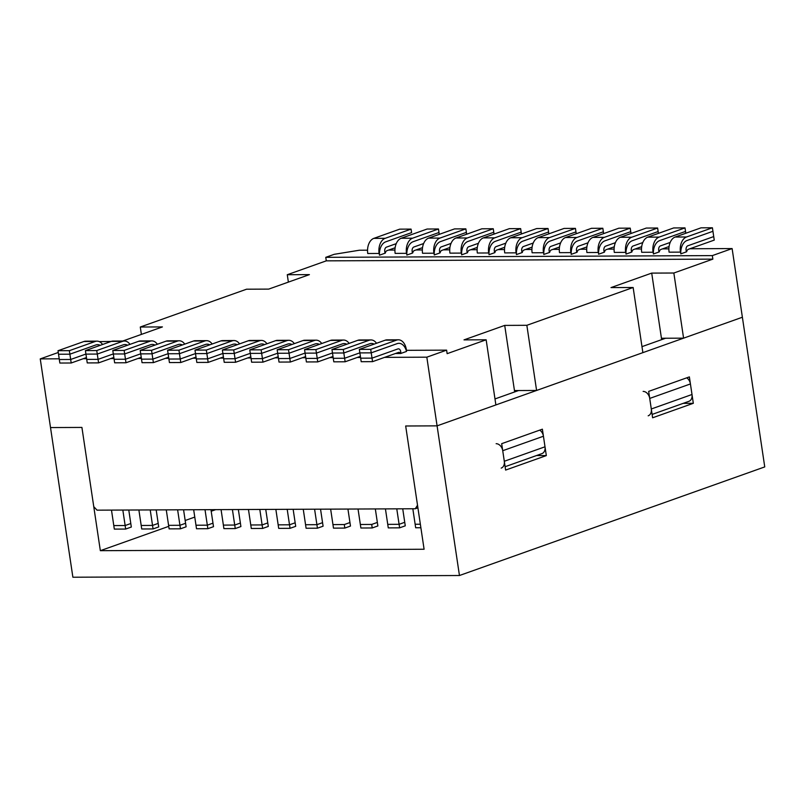 <?xml version="1.0" encoding="UTF-8"?>
<svg xmlns="http://www.w3.org/2000/svg" width="805" height="805" viewBox="0 0 805 805"><rect width="100%" height="100%" fill="white"/><g stroke="black" fill="none" stroke-linecap="round" stroke-linejoin="round"><path stroke-width="1.21" d="M325.763 257.328L326.287 260.85L712.858 259.13L712.334 255.608L325.763 257.328L334.236 254.31L359.382 250.224L367.543 250.184M417.906 507.824L415.279 508.76L97.053 510.169L93.762 506.657L81.919 427.425L50.514 427.566L81.919 427.425L100.343 550.68L168.738 526.349M400.659 353.516L406.535 351.423A12.639 8.131 -90.3 0 0 398.908 343.322A12.639 8.131 -90.3 0 0 397.117 343.644L371.226 352.852L372.544 361.656L398.435 352.449A3.612 2.324 -90.3 0 1 398.948 352.359A3.612 2.324 -90.3 0 1 400.659 353.516L395.376 353.536M559.505 247.024L551.385 249.912A3.612 2.324 -90.3 0 0 549.684 252.378L543.808 254.461A12.639 8.131 -90.3 0 1 550.067 241.108L575.957 231.9L576.239 233.732L575.434 228.379L564.094 228.429L538.193 237.636A12.639 8.131 -90.3 0 0 532.125 252.78L543.466 252.73A12.639 8.131 -90.3 0 1 549.543 237.586L575.434 228.379M586.895 246.904L578.775 249.792A3.612 2.324 -90.3 0 0 577.084 252.247L571.208 254.34A12.639 8.131 -90.3 0 1 577.467 240.987L603.358 231.78L603.629 233.611L602.834 228.258L591.484 228.308L565.593 237.515A12.639 8.131 -90.3 0 0 559.515 252.659L570.866 252.609A12.639 8.131 -90.3 0 1 576.933 237.465L602.834 228.258M614.296 246.783L606.175 249.671A3.612 2.324 -90.3 0 0 604.475 252.126L598.598 254.219A12.639 8.131 -90.3 0 1 604.857 240.866L630.748 231.659L631.019 233.49L630.224 228.137L618.874 228.187L592.983 237.395A12.639 8.131 -90.3 0 0 586.915 252.539L598.256 252.488A12.639 8.131 -90.3 0 1 604.334 237.344L630.224 228.137M641.686 246.662L633.565 249.55A3.612 2.324 -90.3 0 0 631.875 252.005L625.998 254.098A12.639 8.131 -90.3 0 1 632.247 240.745L658.148 231.538L658.42 233.37L657.615 228.016L646.274 228.067L620.383 237.274A12.639 8.131 -90.3 0 0 614.306 252.418L625.656 252.368A12.639 8.131 -90.3 0 1 631.724 237.223L657.615 228.016M669.086 246.541L660.965 249.429A3.612 2.324 -90.3 0 0 659.265 251.885L653.388 253.978A12.639 8.131 -90.3 0 1 659.647 240.625L685.538 231.417L685.81 233.249L685.015 227.895L673.664 227.946L647.773 237.153A12.639 8.131 -90.3 0 0 641.706 252.297L653.046 252.247A12.639 8.131 -90.3 0 1 659.124 237.103L685.015 227.895M686.665 251.764L680.788 253.857A12.639 8.131 -90.3 0 1 687.037 240.504L712.938 231.297L714.246 240.101L688.356 249.309A3.612 2.324 -90.3 0 0 686.665 251.764M548.044 228.499L536.694 228.55L510.803 237.757A12.639 8.131 89.7 0 0 504.725 252.901L516.075 252.851A12.639 8.131 89.7 0 1 522.143 237.706L548.044 228.499L548.839 233.853L548.567 232.021L522.676 241.228A12.639 8.131 89.7 0 0 516.418 254.581L522.294 252.498A3.612 2.324 89.7 0 1 523.985 250.033L532.105 247.145M520.644 228.62L509.303 228.67L483.403 237.888A12.639 8.131 89.7 0 0 477.335 253.022L488.675 252.971A12.639 8.131 89.7 0 1 494.753 237.837L520.644 228.62L521.449 233.973L521.167 232.142L495.276 241.359A12.639 8.131 89.7 0 0 489.017 254.702L494.894 252.619A3.612 2.324 89.7 0 1 496.594 250.154L504.715 247.266M493.254 228.741L481.903 228.791L456.012 238.008A12.639 8.131 89.7 0 0 449.935 253.142L461.285 253.092A12.639 8.131 89.7 0 1 467.353 237.958L493.254 228.741L494.049 234.094L493.777 232.263L467.886 241.48A12.639 8.131 89.7 0 0 461.627 254.823L467.504 252.74A3.612 2.324 89.7 0 1 469.194 250.275L477.315 247.387M465.853 228.862L454.513 228.912L428.612 238.129A12.639 8.131 89.7 0 0 422.545 253.263L433.885 253.213A12.639 8.131 89.7 0 1 439.963 238.079L465.853 228.862L466.659 234.215L466.377 232.383L440.486 241.601A12.639 8.131 89.7 0 0 434.237 254.944L440.104 252.861A3.612 2.324 89.7 0 1 441.804 250.405L449.925 247.507M438.463 228.982L427.113 229.033L401.222 238.25A12.639 8.131 89.7 0 0 395.144 253.384L406.495 253.334A12.639 8.131 89.7 0 1 412.563 238.2L438.463 228.982L439.258 234.336L438.987 232.504L413.096 241.721A12.639 8.131 89.7 0 0 406.837 255.074L412.713 252.981A3.612 2.324 89.7 0 1 414.404 250.526L422.524 247.638M411.063 229.103L399.723 229.153L373.822 238.371A12.639 8.131 89.7 0 0 367.754 253.515L379.095 253.464A12.639 8.131 89.7 0 1 385.172 238.32L411.063 229.103L411.597 232.625L385.696 241.842A12.639 8.131 89.7 0 0 379.447 255.195L385.323 253.102A3.612 2.324 89.7 0 1 387.014 250.647L395.134 247.759M504.715 325.401L514.455 390.556L536.593 390.455L642.873 352.64L633.143 287.496L526.852 325.3L504.715 325.401L464.012 339.881L486.15 339.791L495.88 404.935L437.085 425.855L426.821 357.178L446.614 350.145L406.455 350.326M59.218 358.809L40.25 358.899L58.272 352.479M426.821 357.178L384.599 357.37M360.57 357.48L357.209 357.49M333.169 357.601L329.809 357.611M305.779 357.722L302.418 357.732M278.379 357.843L275.018 357.853M250.989 357.963L247.628 357.973M223.589 358.084L220.228 358.094M196.199 358.205L192.838 358.215M168.798 358.326L165.448 358.346M141.408 358.446L138.047 358.467M114.008 358.567L110.657 358.587M86.618 358.688L83.257 358.708M326.287 260.85L287.274 274.726L288.381 282.112M712.858 259.13L673.845 273.016L683.586 338.16L742.381 317.24L732.117 248.574L689.905 248.755M712.334 255.608L732.117 248.574M526.852 325.3L536.593 390.455M486.15 339.791L447.137 353.667L446.614 350.145M40.25 358.899L72.883 577.225L459.454 575.515L437.085 425.855L405.68 425.996L417.523 505.228L415.279 508.76M111.13 341.451L99.257 341.612M668.895 248.856L662.505 248.876M641.494 248.976L635.115 249.007M614.104 249.097L607.715 249.127M586.704 249.218L580.325 249.248M559.314 249.339L552.924 249.369M531.914 249.459L525.534 249.49M504.524 249.58L498.134 249.61M477.124 249.701L470.744 249.731M449.733 249.822L443.344 249.852M422.333 249.942L415.954 249.973M394.943 250.063L388.553 250.093M501.193 468.108A7.225 5.404 -109.6 0 0 504.302 461.275L502.723 450.709A7.225 5.404 -109.6 0 0 496.142 443.696M502.723 450.709L543.435 436.23A7.225 5.404 -109.6 0 0 539.732 430.132M686.725 377.837A7.225 5.404 70.4 0 1 690.428 383.935L692.008 394.5A7.225 5.404 70.4 0 1 688.889 401.333L652.11 414.424M643.135 391.401A7.225 5.404 70.4 0 1 649.716 398.425L651.295 408.98A7.225 5.404 70.4 0 1 648.186 415.813M505.117 466.709L541.896 453.628A7.225 5.404 -109.6 0 0 545.005 446.795L504.302 461.275M543.435 436.23L545.005 446.795M514.455 390.556L514.657 391.934M633.143 287.496L611.005 287.586L651.708 273.106L661.65 339.64M141.388 334.407L140.281 327.021L162.419 326.921L122.763 341.028M140.281 327.021L246.572 289.206L268.709 289.106L309.412 274.626L287.274 274.726M641.977 346.643L665.594 338.241L661.448 338.261L683.586 338.16M651.708 273.106L673.845 273.016M71.202 362.995L59.852 363.045L58.534 354.24L69.884 354.19L71.202 362.995L86.447 357.571M100.202 345.335A12.639 8.131 89.7 0 0 97.566 344.661A12.639 8.131 89.7 0 0 95.775 344.983L69.884 354.19M113.797 525.585L111.482 510.108L114.32 529.106L125.671 529.056L122.833 510.058L125.147 525.534L113.797 525.585M125.147 525.534L130.792 523.522L128.78 510.028L131.326 527.044L125.671 529.056M113.324 353.999L124.674 353.948L125.993 362.753L114.642 362.803L113.324 353.999M154.993 345.093A12.639 8.131 89.7 0 0 152.356 344.419A12.639 8.131 89.7 0 0 150.565 344.741L124.674 353.948M141.237 357.329L125.993 362.753M179.938 525.293L185.583 523.28L183.57 509.786L186.116 526.802L180.461 528.815L169.11 528.865L166.273 509.867L168.587 525.343L179.938 525.293L177.623 509.817L180.461 528.815M168.114 353.757L179.465 353.707L180.783 362.512L169.432 362.562L168.114 353.757M209.783 344.852A12.639 8.131 89.7 0 0 207.147 344.178A12.639 8.131 89.7 0 0 205.356 344.49L179.465 353.707M196.028 357.088L180.783 362.512M234.718 525.051L240.373 523.039L238.361 509.545L240.906 526.561L235.251 528.573L223.901 528.623L221.063 509.615L223.377 525.102L234.718 525.051L232.414 509.565L235.251 528.573M420.361 524.226L415.139 524.246L412.824 508.77L415.672 527.768L420.884 527.748M372.544 361.656L361.193 361.707L359.885 352.902L371.226 352.852M375.331 508.931L377.354 522.425L371.699 524.437L360.348 524.488L358.034 509.012L360.882 528.01L372.222 527.959L377.877 525.947L375.331 508.931M372.222 527.959L371.699 524.437M316.435 353.103L317.754 361.898L306.403 361.948L305.095 353.154L316.435 353.103L342.336 343.886A12.639 8.131 -90.3 0 1 344.117 343.574A12.639 8.131 -90.3 0 1 346.754 344.238M317.754 361.898L332.998 356.474M317.432 528.201L323.087 526.188L320.541 509.183L322.564 522.666L316.908 524.679L305.558 524.729L303.254 509.253L306.091 528.251L317.432 528.201L314.594 509.203L316.908 524.679M250.305 353.395L261.645 353.345L262.963 362.149L251.623 362.2L250.305 353.395M261.645 353.345L287.546 344.127A12.639 8.131 -90.3 0 1 289.327 343.816A12.639 8.131 -90.3 0 1 291.963 344.49M262.963 362.149L278.208 356.716M287.204 509.324L289.508 524.8L278.168 524.85L275.853 509.374L278.691 528.372L290.042 528.322L287.204 509.324M290.042 528.322L295.697 526.319L293.151 509.303L295.163 522.797L289.508 524.8M234.255 353.465L235.573 362.27L224.223 362.32L222.905 353.516L234.255 353.465L260.146 344.248A12.639 8.131 -90.3 0 1 261.937 343.936A12.639 8.131 -90.3 0 1 264.573 344.61M235.573 362.27L250.818 356.846M277.695 353.274L289.045 353.224L290.353 362.029L279.013 362.079L277.695 353.274M349.954 522.546L344.299 524.558L332.958 524.608L330.644 509.132L333.481 528.13L344.832 528.08L350.477 526.067L347.941 509.062L349.954 522.546M290.353 362.029L305.608 356.595M289.045 353.224L314.936 344.007A12.639 8.131 -90.3 0 1 316.727 343.695A12.639 8.131 -90.3 0 1 319.364 344.359M344.832 528.08L344.299 524.558M345.144 361.777L333.803 361.827L332.485 353.033L343.836 352.982L345.144 361.777L360.399 356.353M399.089 524.317L387.748 524.367L385.434 508.891L388.272 527.889L399.622 527.838L405.267 525.826L402.731 508.81L404.744 522.304L399.089 524.317L396.774 508.841L399.622 527.838M343.836 352.982L369.726 343.765A12.639 8.131 -90.3 0 1 371.507 343.453A12.639 8.131 -90.3 0 1 374.154 344.117M262.641 528.442L268.296 526.44L265.751 509.424L267.773 522.918L262.118 524.93L250.768 524.981L248.463 509.495L251.301 528.493L262.641 528.442L259.804 509.444L262.118 524.93M195.514 353.637L206.855 353.586L208.173 362.391L196.833 362.441L195.514 353.637M237.183 344.731A12.639 8.131 89.7 0 0 234.537 344.057A12.639 8.131 89.7 0 0 232.756 344.369L206.855 353.586M223.428 356.967L208.173 362.391M207.851 528.694L213.506 526.681L210.96 509.666L212.983 523.159L207.328 525.172L195.987 525.222L193.673 509.736L196.511 528.744L207.851 528.694L205.013 509.686L207.328 525.172M140.724 353.878L152.065 353.828L153.383 362.632L142.042 362.683L140.724 353.878M182.393 344.973A12.639 8.131 89.7 0 0 179.746 344.299A12.639 8.131 89.7 0 0 177.965 344.621L152.065 353.828M168.637 357.209L153.383 362.632M152.537 525.413L141.197 525.464L138.883 509.988L141.72 528.986L153.061 528.935L150.223 509.937L152.537 525.413L158.193 523.401L156.18 509.907L158.716 526.923L153.061 528.935M98.592 362.874L87.252 362.924L85.934 354.12L97.274 354.069L98.592 362.874L113.847 357.45M127.603 345.214A12.639 8.131 89.7 0 0 124.956 344.54A12.639 8.131 89.7 0 0 123.175 344.862L97.274 354.069M526.903 390.495L518.601 390.536L494.984 398.938M536.623 455.509L546.323 455.6L505.621 470.08L501.676 443.676L542.379 429.186L546.323 455.6M459.454 575.515L764.75 466.91L742.381 317.24L437.085 425.855L405.68 425.996L424.094 549.241L100.343 550.68M185.17 520.503L194.77 517.082M211.202 511.235L215.69 509.646M689.372 376.891L648.669 391.381L652.614 417.785L693.316 403.305L689.372 376.891M683.224 403.355L693.316 403.305M58.01 350.718L69.361 350.668L70.669 359.473L59.329 359.523L58.01 350.718L83.901 341.511L95.252 341.461L69.361 350.668M102.577 344.49A12.639 8.131 89.7 0 0 97.033 341.139L85.692 341.189A12.639 8.131 89.7 0 0 83.901 341.511M97.033 341.139A12.639 8.131 89.7 0 0 95.252 341.461M85.924 354.049L70.669 359.473M125.459 359.231L114.119 359.282L112.801 350.477L124.151 350.427L125.459 359.231L140.714 353.808M157.367 344.248A12.639 8.131 89.7 0 0 151.823 340.897A12.639 8.131 89.7 0 0 150.042 341.219L124.151 350.427M151.823 340.897L140.483 340.948A12.639 8.131 89.7 0 0 138.691 341.27L112.801 350.477M180.25 358.99L168.909 359.04L167.591 350.235L178.941 350.185L180.25 358.99L195.504 353.566M212.158 344.007A12.639 8.131 89.7 0 0 206.613 340.656A12.639 8.131 89.7 0 0 204.832 340.968L178.941 350.185M206.613 340.656L195.273 340.706A12.639 8.131 89.7 0 0 193.482 341.018L167.591 350.235M359.352 349.38L370.702 349.33L372.021 358.134L360.67 358.185L359.352 349.38L385.253 340.173A12.639 8.131 -90.3 0 1 387.034 339.851L398.384 339.801A12.639 8.131 -90.3 0 1 406.354 349.632M372.021 358.134L397.912 348.927A3.612 2.324 -90.3 0 1 398.425 348.837A3.612 2.324 -90.3 0 1 400.699 351.644L400.96 353.405M370.702 349.33L396.593 340.123A12.639 8.131 -90.3 0 1 398.384 339.801M317.23 358.386L305.88 358.436L304.562 349.632L315.912 349.581L317.23 358.386L332.475 352.952M315.912 349.581L341.803 340.364A12.639 8.131 -90.3 0 1 343.594 340.052A12.639 8.131 -90.3 0 1 349.129 343.393M304.562 349.632L330.463 340.414A12.639 8.131 -90.3 0 1 332.244 340.102L343.594 340.052M262.44 358.627L251.09 358.678L249.771 349.873L261.122 349.823L262.44 358.627L277.685 353.204M261.122 349.823L287.013 340.606A12.639 8.131 -90.3 0 1 288.804 340.294A12.639 8.131 -90.3 0 1 294.338 343.644M249.771 349.873L275.672 340.656A12.639 8.131 -90.3 0 1 277.453 340.344L288.804 340.294M222.381 349.994L233.722 349.944L235.04 358.748L223.699 358.799L222.381 349.994L248.272 340.777A12.639 8.131 -90.3 0 1 250.063 340.465L261.404 340.414A12.639 8.131 -90.3 0 1 266.948 343.765M233.722 349.944L259.623 340.726A12.639 8.131 -90.3 0 1 261.404 340.414M235.04 358.748L250.295 353.325M396.241 243.653L386.491 247.125A3.612 2.324 89.7 0 0 384.75 251.452L385.011 253.213M423.641 243.533L413.881 247.004A3.612 2.324 89.7 0 0 412.15 251.331L412.412 253.092M451.031 243.412L441.281 246.883A3.612 2.324 89.7 0 0 439.54 251.2L439.802 252.961M478.432 243.291L468.671 246.763A3.612 2.324 89.7 0 0 466.94 251.08L467.202 252.84M505.822 243.16L496.071 246.632A3.612 2.324 89.7 0 0 494.33 250.959L494.592 252.72M533.222 243.04L523.461 246.511A3.612 2.324 89.7 0 0 521.731 250.838L521.992 252.599M686.363 251.874L686.091 250.114A3.612 2.324 -90.3 0 1 687.832 245.787L713.723 236.579L712.405 227.775L701.064 227.825L675.174 237.032A12.639 8.131 -90.3 0 0 669.096 252.176L680.446 252.126A12.639 8.131 -90.3 0 1 686.514 236.982L712.405 227.775M658.963 251.995L658.701 250.234A3.612 2.324 -90.3 0 1 660.432 245.907L670.193 242.436M631.573 252.116L631.301 250.355A3.612 2.324 -90.3 0 1 633.042 246.028L642.803 242.557M604.173 252.237L603.911 250.476A3.612 2.324 -90.3 0 1 605.642 246.149L615.402 242.677M576.783 252.357L576.521 250.597A3.612 2.324 -90.3 0 1 578.252 246.27L588.012 242.798M549.382 252.478L549.121 250.717A3.612 2.324 -90.3 0 1 550.862 246.39L560.612 242.919M289.83 358.507L278.49 358.557L277.172 349.752L288.512 349.702L289.83 358.507L305.085 353.073M288.512 349.702L314.413 340.485A12.639 8.131 -90.3 0 1 316.194 340.173A12.639 8.131 -90.3 0 1 321.738 343.524M277.172 349.752L303.062 340.535A12.639 8.131 -90.3 0 1 304.853 340.223L316.194 340.173M344.621 358.255L333.28 358.305L331.962 349.511L343.302 349.461L344.621 358.255L359.875 352.832M343.302 349.461L369.203 340.243A12.639 8.131 -90.3 0 1 370.984 339.931A12.639 8.131 -90.3 0 1 376.529 343.272M331.962 349.511L357.853 340.294A12.639 8.131 -90.3 0 1 359.644 339.982L370.984 339.931M194.991 350.115L206.332 350.064L207.65 358.869L196.299 358.919L194.991 350.115L220.882 340.897L232.222 340.847L206.332 350.064M239.558 343.886A12.639 8.131 89.7 0 0 234.014 340.535L222.663 340.585A12.639 8.131 89.7 0 0 220.882 340.897M234.014 340.535A12.639 8.131 89.7 0 0 232.222 340.847M222.894 353.445L207.65 358.869M152.859 359.111L141.509 359.161L140.201 350.356L151.541 350.306L152.859 359.111L168.104 353.687M184.768 344.127A12.639 8.131 89.7 0 0 179.223 340.777A12.639 8.131 89.7 0 0 177.432 341.099L151.541 350.306M179.223 340.777L167.873 340.827A12.639 8.131 89.7 0 0 166.092 341.149L140.201 350.356M98.069 359.352L86.719 359.402L85.41 350.598L96.751 350.547L98.069 359.352L113.314 353.928M129.977 344.369A12.639 8.131 89.7 0 0 124.433 341.018A12.639 8.131 89.7 0 0 122.642 341.34L96.751 350.547M124.433 341.018L113.082 341.068A12.639 8.131 89.7 0 0 111.301 341.39L85.41 350.598M690.428 383.935L649.716 398.425M692.008 394.5L651.295 408.98M138.691 341.27L150.042 341.219M193.482 341.018L204.832 340.968M385.253 340.173L396.593 340.123M330.463 340.414L341.803 340.364M275.672 340.656L287.013 340.606M248.272 340.777L259.623 340.726M385.172 238.32L373.822 238.371M412.563 238.2L401.222 238.25M439.963 238.079L428.612 238.129M467.353 237.958L456.012 238.008M494.753 237.837L483.403 237.888M522.143 237.706L510.803 237.757M686.514 236.982L675.174 237.032M659.124 237.103L647.773 237.153M631.724 237.223L620.383 237.274M604.334 237.344L592.983 237.395M576.933 237.465L565.593 237.515M549.543 237.586L538.193 237.636M303.062 340.535L314.413 340.485M357.853 340.294L369.203 340.243M166.092 341.149L177.432 341.099M111.301 341.39L122.642 341.34"/></g></svg>
